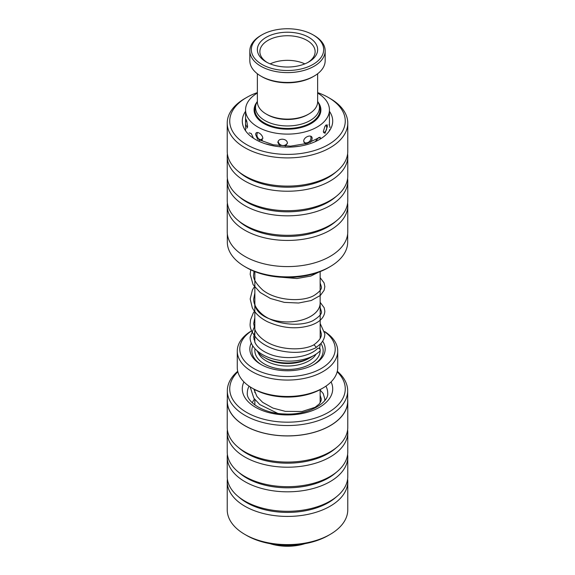 <?xml version="1.0" encoding="UTF-8"?>
<svg xmlns="http://www.w3.org/2000/svg" width="575" height="575" viewBox="0 0 575 575"><rect width="100%" height="100%" fill="white"/><g stroke="black" fill="none" stroke-linecap="round" stroke-linejoin="round"><path stroke-width="0.86" d="M264.414 122.949A32.646 18.853 0 0 0 299.992 127.032A32.646 18.853 0 0 0 320.146 109.617A32.646 18.853 0 0 0 319.556 106.044L318.873 104.01A31.956 18.45 180 0 1 302.486 123.798A31.956 18.45 180 0 1 264.902 120.549A31.956 18.45 180 0 1 256.127 104.01L255.444 106.044A32.646 18.853 0 0 0 254.854 109.617A32.646 18.853 0 0 0 264.414 122.949M254.854 271.601L254.854 303.082A32.646 18.853 0 0 0 264.414 316.415A32.646 18.853 0 0 0 299.992 320.498A32.646 18.853 0 0 0 320.146 303.082L320.146 271.601M256.773 350.52A32.682 18.867 0 0 0 264.392 357.434A32.682 18.867 0 0 0 312.771 356.062M319.254 348.551A32.682 18.867 0 0 0 320.182 344.224M254.854 302.277A32.682 18.867 0 0 0 254.818 303.082A32.682 18.867 0 0 0 264.392 316.423A32.682 18.867 0 0 0 300.006 320.512A32.682 18.867 0 0 0 320.182 303.082A32.682 18.867 0 0 0 320.146 302.277L324.192 307.79L324.846 311.276C324.372 317.508 319.736 322.165 310.938 325.242C296.959 329.547 282.454 328.368 267.425 321.705C260.324 318.104 255.278 313.461 252.296 307.776L250.175 298.964L252.454 289.822L254.854 286.113M322.625 341.162A37.67 21.749 180 0 1 314.137 364.399A37.67 21.749 180 0 1 260.863 364.399L260.863 364.399A37.67 21.749 180 0 1 251.311 342.973M253.862 339.228A37.67 21.749 180 0 1 254.818 338.201M261.589 364.809A35.664 20.592 180 0 1 252.813 345.87M309.594 357.995L308.811 358.448A30.137 17.401 180 0 1 266.189 358.448L265.406 357.995L266.189 358.448M251.462 330.963A47.718 27.55 0 0 0 253.762 368.496A47.718 27.55 0 0 0 319.377 369.517A47.718 27.55 0 0 0 324.667 331.739M324.631 331.538A50.226 29.002 180 0 1 337.726 351.066A50.226 29.002 180 0 1 306.719 377.861A50.226 29.002 180 0 1 251.979 371.572A50.226 29.002 180 0 1 237.274 351.066A50.226 29.002 180 0 1 251.512 330.841M323.021 387.981L321.245 389.002A47.718 27.55 180 0 1 253.762 389.002L251.979 387.981A50.226 29.002 0 0 0 323.021 387.981A50.226 29.002 0 0 0 337.726 367.475L337.726 351.066M253.762 389.002A47.718 27.55 180 0 1 253.755 389.002L251.979 387.981A50.226 29.002 0 0 1 237.274 367.475L237.274 351.066M320.9 343.447A35.664 20.592 180 0 1 313.411 364.809M227.326 390.806L227.326 401.134A60.174 34.744 0 0 0 283.267 435.793A60.174 34.744 0 0 0 347.674 401.134L347.674 390.806A60.174 34.744 180 0 1 283.267 425.457A60.174 34.744 180 0 1 227.326 390.806A60.174 34.744 180 0 1 237.712 371.292M337.288 371.292A60.174 34.744 180 0 1 347.674 390.806M330.122 534.427L328.347 535.454A57.766 33.35 180 0 1 283.432 545.136A57.766 33.35 180 0 1 246.653 535.454L244.878 534.427A60.274 34.802 0 0 0 283.259 544.532A60.274 34.802 0 0 0 330.122 534.427A60.274 34.802 0 0 0 347.774 509.817L347.774 481.627A60.274 34.802 180 0 1 283.259 516.336A60.274 34.802 180 0 1 227.226 481.627A60.274 34.802 180 0 1 227.391 479.061M237.834 371.802A57.766 33.35 0 0 0 283.432 422.1A57.766 33.35 0 0 0 336.662 406.338A57.766 33.35 0 0 0 337.166 371.802M347.774 401.134L347.774 427.283A60.274 34.802 180 0 1 337.202 446.969L335.132 448.708A57.766 33.35 180 0 1 283.432 463.112A57.766 33.35 180 0 1 239.868 448.708L237.798 446.969A60.274 34.802 180 0 1 227.226 427.283L227.226 401.134A60.274 34.802 0 0 0 283.259 435.85A60.274 34.802 0 0 0 347.774 401.134A60.274 34.802 0 0 0 347.674 399.129M337.202 446.969A60.274 34.802 180 0 1 283.259 461.998A60.274 34.802 180 0 1 237.798 446.969M347.609 429.848A60.274 34.802 180 0 1 347.774 432.407A60.274 34.802 180 0 1 283.259 467.123A60.274 34.802 180 0 1 227.226 432.407A60.274 34.802 180 0 1 227.391 429.848M347.774 432.407L347.774 451.893A60.274 34.802 180 0 1 337.202 471.579L335.132 473.318A57.766 33.35 180 0 1 283.432 487.722A57.766 33.35 180 0 1 239.868 473.318L237.798 471.579A60.274 34.802 180 0 1 227.226 451.893L227.226 432.407M337.202 471.579A60.274 34.802 180 0 1 283.259 486.601A60.274 34.802 180 0 1 237.798 471.579M347.609 454.451A60.274 34.802 180 0 1 347.774 457.017A60.274 34.802 180 0 1 283.259 491.733A60.274 34.802 180 0 1 227.226 457.017A60.274 34.802 180 0 1 227.391 454.451M347.774 457.017L347.774 476.495A60.274 34.802 180 0 1 337.202 496.182L335.132 497.928A57.766 33.35 180 0 1 283.432 512.325A57.766 33.35 180 0 1 239.868 497.928L237.798 496.182A60.274 34.802 180 0 1 227.226 476.495L227.226 457.017M337.202 496.182A60.274 34.802 180 0 1 283.259 511.211A60.274 34.802 180 0 1 237.798 496.182M347.609 479.061A60.274 34.802 180 0 1 347.774 481.627M227.326 399.129A60.274 34.802 0 0 0 227.226 401.134M227.226 481.627L227.226 509.817A60.274 34.802 0 0 0 244.878 534.427M227.326 233.795L227.326 242.118A60.174 34.744 0 0 0 244.95 266.685A60.174 34.744 0 0 0 246.035 267.296A60.174 34.744 0 0 0 330.05 266.685A60.174 34.744 0 0 0 347.674 242.118L347.674 233.795M257.363 92.604A57.766 33.35 0 0 0 246.653 97.47A57.766 33.35 0 0 0 247.696 145.216A57.766 33.35 0 0 0 328.857 144.332A57.766 33.35 0 0 0 328.347 97.47A57.766 33.35 0 0 0 327.304 96.88A57.766 33.35 0 0 0 317.637 92.604M328.347 97.47L330.122 98.497A60.274 34.802 180 0 1 347.774 123.1A60.274 34.802 180 0 1 311.269 155.085A60.274 34.802 180 0 1 245.963 148.321A60.274 34.802 180 0 1 227.226 123.1A60.274 34.802 180 0 1 244.878 98.497L246.653 97.47M330.05 266.685L328.347 267.67A57.766 33.35 180 0 1 247.696 268.259A57.766 33.35 180 0 1 246.653 267.67L244.95 266.685M227.391 178.466A60.274 34.802 0 0 0 227.226 181.032L227.226 200.51A60.274 34.802 0 0 0 237.798 220.196L239.868 221.943A57.766 33.35 0 0 0 247.696 227.247A57.766 33.35 0 0 0 335.132 221.943L337.202 220.196A60.274 34.802 0 0 0 347.774 200.51L347.774 181.032A60.274 34.802 0 0 0 347.609 178.466M227.391 203.076A60.274 34.802 0 0 0 227.226 205.642A60.274 34.802 0 0 0 245.963 230.855A60.274 34.802 0 0 0 311.269 237.619A60.274 34.802 0 0 0 347.774 205.642A60.274 34.802 0 0 0 347.609 203.076M237.798 220.196A60.274 34.802 0 0 0 245.963 225.731A60.274 34.802 0 0 0 337.202 220.196M227.391 153.863A60.274 34.802 0 0 0 227.226 156.422L227.226 175.907A60.274 34.802 0 0 0 237.798 195.593L239.868 197.333A57.766 33.35 0 0 0 247.696 202.637A57.766 33.35 0 0 0 335.132 197.333L337.202 195.593A60.274 34.802 0 0 0 347.774 175.907L347.774 156.422A60.274 34.802 0 0 0 347.609 153.863M227.226 181.032A60.274 34.802 0 0 0 245.963 206.252A60.274 34.802 0 0 0 311.269 213.009A60.274 34.802 0 0 0 347.774 181.032M237.798 195.593A60.274 34.802 0 0 0 245.963 201.121A60.274 34.802 0 0 0 337.202 195.593M227.226 123.1L227.226 151.297A60.274 34.802 0 0 0 237.798 170.983L239.868 172.723A57.766 33.35 0 0 0 247.696 178.027A57.766 33.35 0 0 0 335.132 172.723L337.202 170.983A60.274 34.802 0 0 0 347.774 151.297L347.774 123.1M227.226 156.422A60.274 34.802 0 0 0 245.963 181.643A60.274 34.802 0 0 0 311.269 188.406A60.274 34.802 0 0 0 347.774 156.422M237.798 170.983A60.274 34.802 0 0 0 245.963 176.518A60.274 34.802 0 0 0 337.202 170.983M347.774 205.642L347.774 231.783A60.274 34.802 180 0 1 311.269 263.767A60.274 34.802 180 0 1 245.963 257.003A60.274 34.802 180 0 1 227.226 231.783L227.226 205.642M304.93 543.67A36.167 20.88 180 0 1 270.07 543.67M272.342 544.051A37.67 21.749 0 0 0 302.658 544.051M254.818 310.752L253.28 312.98L250.535 319.887L250.168 323.596C249.607 327.887 252.037 333.126 257.463 339.315C262.444 344.123 268.892 347.667 276.819 349.938C291.92 353.74 304.843 353.057 315.589 347.889L316.128 346.984L313.936 344.792C302.515 351.188 278.106 350.132 264.579 340.594C259.95 337.432 256.752 333.852 254.991 329.834L253.683 323.588L254.818 317.716M254.818 325.752L250.154 337.151C249.636 344.576 256.881 354.387 273.456 359.066C284.129 361.783 294.58 361.797 304.808 359.095C311.219 357.298 316.272 354.61 319.952 351.023A1.761 1.294 -134.8 0 0 320.261 350.261A1.761 1.294 -134.8 0 0 319.211 348.522A1.761 1.294 -134.8 0 0 317.479 348.522C308.926 357.614 285.035 360.547 269.668 354.143C262.452 351.268 257.6 347.501 255.12 342.837L253.668 337.144L254.818 332.055M320.182 329.353L321.332 333.859C321.763 337.144 319.276 340.795 313.864 344.827L313.936 344.792M327.383 126.414L327.096 124.732L324.997 126.169L323.337 131.502L324.976 133.371L327.383 126.414M310.371 142.334L311.772 140.243L312.132 138.518C312.426 133.738 303.679 136.591 303.679 141.263L305.627 143.865M285.373 146.201L287.478 143.132C287.126 140.839 285.509 139.531 282.627 139.215C279.766 139.143 278.171 140.235 277.847 142.485L279.91 145.834M259.196 140.544L262.832 138.503C262.739 133.803 255.357 129.9 255.695 134.708L257.751 139.466M255.717 134.334L255.695 134.708M246.847 128.254L247.602 126.392L246.79 121.275L245.856 119.032L245.697 120.901M256.802 102.3A33.4 19.284 0 0 0 254.1 109.897A33.4 19.284 0 0 0 283.619 129.052A33.4 19.284 0 0 0 320.9 109.897A33.4 19.284 0 0 0 318.198 102.3M321.31 138.374L318.579 137.583L315.186 141.687M299.683 146.187L291.777 147.035M257.363 93.057A41.939 24.215 0 0 0 245.561 109.897A41.939 24.215 0 0 0 282.627 133.946A41.939 24.215 0 0 0 329.439 109.897A41.939 24.215 0 0 0 317.637 93.057M253.453 138.223L251.239 133.515L249.068 132.861M273.786 145.921L266.347 143.98M259.239 62.661A36.167 20.88 0 0 0 310.069 65.945A36.167 20.88 0 0 0 315.761 36.599A36.167 20.88 0 0 0 313.073 34.867A36.167 20.88 0 0 0 261.927 34.867A36.167 20.88 0 0 0 259.239 62.661M313.073 34.867L314.137 35.477A37.67 21.749 180 0 1 316.94 37.289A37.67 21.749 180 0 1 325.17 50.859A37.67 21.749 180 0 1 299.956 71.386A37.67 21.749 180 0 1 258.06 64.429A37.67 21.749 180 0 1 249.83 50.859A37.67 21.749 180 0 1 260.863 35.477L261.927 34.867M314.137 76.08L313.073 76.698A36.167 20.88 180 0 1 261.927 76.698L260.863 76.08A37.67 21.749 0 0 0 314.137 76.08A37.67 21.749 0 0 0 325.17 60.706L325.17 50.859M249.83 50.859L249.83 60.706A37.67 21.749 0 0 0 258.06 74.276A37.67 21.749 0 0 0 260.863 76.08M308.811 114.015L307.747 114.633A28.628 16.531 180 0 1 267.253 114.633L266.189 114.015A30.137 17.401 0 0 0 308.811 114.015A30.137 17.401 0 0 0 317.637 101.718L317.637 73.751M257.363 73.751L257.363 101.718A30.137 17.401 0 0 0 263.947 112.571A30.137 17.401 0 0 0 266.189 114.015M263.947 60.49A30.137 17.401 180 0 1 268.69 36.031A30.137 17.401 180 0 1 311.053 38.769A30.137 17.401 180 0 1 308.811 61.935A30.137 17.401 180 0 1 266.189 61.935A30.137 17.401 180 0 1 263.947 60.49M307.884 62.445A27.629 15.949 0 0 0 315.129 51.678A27.629 15.949 0 0 0 309.084 41.731A27.629 15.949 0 0 0 278.365 36.627A27.629 15.949 0 0 0 259.871 51.678A27.629 15.949 0 0 0 265.916 61.633A27.629 15.949 0 0 0 267.116 62.445M304.829 63.868A27.629 15.949 0 0 0 270.171 63.868M316.07 354.15A30.137 17.401 180 0 1 266.189 360.913A30.137 17.401 180 0 1 258.031 352.252M320.146 350.743A32.646 18.853 180 0 1 299.927 368.093A32.646 18.853 180 0 1 264.414 363.989A32.646 18.853 180 0 1 255.02 348.759M319.664 347.429A32.646 18.853 180 0 1 320.088 349.507M331.078 381.893A45.209 26.098 180 0 1 284.316 414.87A45.209 26.098 180 0 1 243.922 381.893M249.076 386.148A40.185 23.201 0 0 0 247.315 392.933C246.078 401.494 262.919 413.554 284.524 413.95C308.236 415.574 329.295 402.464 327.685 392.933A40.185 23.201 0 0 0 325.924 386.148M329.439 111.313A45.209 26.098 180 0 1 312.893 142.643A45.209 26.098 180 0 1 256.349 139.962A45.209 26.098 180 0 1 245.561 111.313M320.146 109.617L320.146 113.972M318.873 104.01L317.637 101.178M320.182 338.373L320.182 303.082M320.146 389.613L320.146 402.773M254.854 389.613L254.854 392.624M254.854 399.567L254.854 404.958M254.818 342.226L254.818 303.082M257.363 101.178L256.127 104.01M254.854 109.617L254.854 113.972M320.131 137.188L307.237 143.398L290.569 146.165L273.326 144.814L258.764 139.66M281.434 277.251L296.98 278.516L310.859 276.05L318.766 272.133M250.722 269.804L250.175 274.325L253.072 284.596L260.159 292.481L270.451 298.497L284.302 302.378L298.605 303.025L311.255 300.524L320.426 295.392L324.142 290.253L324.853 286.637L324.077 282.871L320.146 277.668M253.999 271.256L253.69 274.325C252.784 278.264 255.767 283.475 262.638 289.958C275.59 300.632 301.738 302.342 313.799 295.643C319.578 291.906 322.086 288.902 321.332 286.637L320.146 282.929M254.854 293.027L253.69 298.964C253.589 301.645 254.265 307.107 261.417 313.569C273.65 324.746 300.207 327.182 313.008 320.634C319.535 316.573 322.309 313.447 321.332 311.269L320.182 307.582M315.697 347.832L320.512 343.879C323.351 340.838 324.803 337.496 324.853 333.867L320.182 323.495M329.439 109.897L329.439 124.516M329.439 129.778L329.439 130.791M245.561 109.897L245.561 122.755M245.561 123.632L245.561 130.791M278.149 141.206A5.024 5.024 0 0 0 287.478 143.031M303.952 142.492A5.024 5.024 0 0 0 310.687 136.203M323.502 132.703A5.024 5.024 0 0 0 325.795 125.048M329.439 115.086A5.024 5.024 0 0 0 329.439 114.209M246.488 120.254A5.024 5.024 0 0 0 247.559 127.219M257.564 132.494A5.024 5.024 0 0 0 262.48 139.912M329.942 127.6A5.024 5.024 0 0 0 329.037 124.732M252.195 402.723L254.43 399.014M320.146 390.022L323.207 393.537L324.839 399.05L324.71 400.631M320.146 395.269L321.324 399.05L321.015 400.969L319.283 403.93L315.086 407.308L302.069 411.484L285.365 411.369L272.974 408.092L262.667 402.371L256.96 396.498L253.855 389.059M277.66 413.339L259.807 404.592L253.812 398.13L250.154 386.867"/></g></svg>
